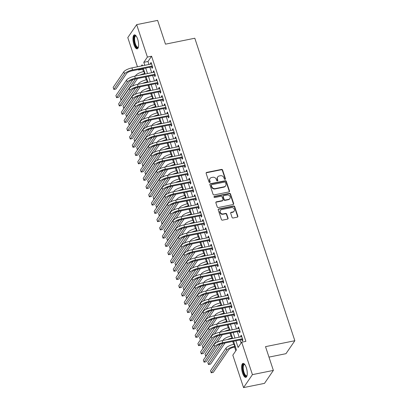 <?xml version="1.0" encoding="UTF-8"?>
<svg xmlns="http://www.w3.org/2000/svg" width="408" height="408" viewBox="0 0 408 408"><rect width="100%" height="100%" fill="white"/><g stroke="black" fill="none" stroke-linecap="round" stroke-linejoin="round"><path stroke-width="0.61" d="M225.058 179.367A0.627 0.556 34.4 0 0 225.446 178.684L222.595 170.065A0.898 0.796 34.4 0 0 221.503 169.417L206.698 172.406A0.898 0.796 34.4 0 0 206.142 173.385L208.993 182.004A0.627 0.556 34.4 0 0 210.089 182.243A0.627 0.556 34.4 0 0 210.145 181.774L209.778 180.657A2.871 2.54 34.4 0 1 210.044 178.505A2.871 2.54 34.4 0 1 211.553 177.531L212.782 177.281A2.871 2.54 34.4 0 1 216.276 179.341L216.643 180.458A0.627 0.556 34.4 0 0 217.739 180.698A0.627 0.556 34.4 0 0 217.796 180.229L217.428 179.112A2.871 2.54 34.4 0 1 217.694 176.96A2.871 2.54 34.4 0 1 219.198 175.986L220.432 175.736A2.871 2.54 34.4 0 1 223.926 177.796L224.293 178.913A0.627 0.556 34.4 0 0 225.058 179.367M225.226 179.301A0.627 0.556 34.4 0 0 225.206 179.03L222.355 170.411A0.898 0.796 34.4 0 0 221.264 169.769L206.458 172.757A0.898 0.796 34.4 0 0 206.132 172.905M209.931 182.391A0.627 0.556 34.4 0 0 209.906 182.121L209.539 181.004L209.778 180.657M217.576 180.846A0.627 0.556 34.4 0 0 217.556 180.576L217.189 179.464L217.428 179.112M242.561 373.106A7.125 2.509 78.6 0 1 243.02 363.39A7.125 2.509 78.6 0 1 246.304 367.644A7.125 2.509 78.6 0 1 245.84 377.359A7.125 2.509 78.6 0 1 242.561 373.106M133.916 44.589A7.125 2.509 78.6 0 1 134.375 34.874A7.125 2.509 78.6 0 1 137.654 39.122A7.125 2.509 78.6 0 1 137.195 48.843A7.125 2.509 78.6 0 1 133.916 44.589M232.045 217.352A0.898 0.796 34.4 0 0 233.136 217.994L237.293 217.158A0.898 0.796 34.4 0 0 237.844 216.179L234.682 206.606A0.898 0.796 34.4 0 0 233.59 205.964L218.785 208.952A0.898 0.796 34.4 0 0 218.229 209.931L221.396 219.504A0.898 0.796 34.4 0 0 222.488 220.147L227.506 219.137A0.898 0.796 34.4 0 0 228.057 218.158L226.705 214.062A0.898 0.796 34.4 0 0 225.614 213.415L223.125 213.919A2.397 2.122 34.4 0 1 220.595 212.92A2.397 2.122 34.4 0 1 220.427 210.395A2.397 2.122 34.4 0 1 221.687 209.579L231.438 207.611A2.397 2.122 34.4 0 1 233.968 208.61A2.397 2.122 34.4 0 1 234.131 211.135A2.397 2.122 34.4 0 1 232.871 211.951L231.244 212.277A0.898 0.796 34.4 0 0 230.693 213.256L232.045 217.352M137.445 66.779L127.791 37.592L136.67 24.633L157.621 20.4L165.48 44.161L194.805 38.235L294.841 340.721L265.516 346.647L273.37 370.408L252.424 374.636L243.545 387.6L232.82 355.159L236.416 349.906L233.565 341.277M136.67 24.633L147.4 57.069L143.8 62.327L144.784 65.295M235.895 340.802L238.099 347.453L241.694 342.2L245.886 341.353L151.587 56.222L147.4 57.069M241.694 342.2L252.424 374.636M228.949 191.928A0.898 0.796 34.4 0 0 229.5 190.949L226.338 181.376A0.898 0.796 34.4 0 0 225.247 180.734L210.441 183.722A0.898 0.796 34.4 0 0 209.885 184.702L213.053 194.274A0.898 0.796 34.4 0 0 214.144 194.917L228.949 191.928M230.51 193.994L233.672 203.566A0.898 0.796 34.4 0 1 233.121 204.541L218.316 207.534A0.898 0.796 34.4 0 1 217.224 206.887L215.868 202.791A0.898 0.796 34.4 0 1 216.424 201.817L222.426 200.603A0.898 0.796 34.4 0 0 222.982 199.624L222.085 196.906A0.898 0.796 34.4 0 0 220.993 196.263L214.741 197.523A0.627 0.556 34.4 0 1 214.368 196.391L229.418 193.346A0.898 0.796 34.4 0 1 230.51 193.994L230.27 194.346L233.432 203.918L233.672 203.566M151.638 66.871L152.118 68.32L152.72 67.442L151.077 62.485L150.481 63.357L150.725 64.097M154.372 75.133L154.851 76.582L155.453 75.704L153.811 70.747L153.214 71.624L153.459 72.364M157.106 83.4L157.585 84.849L158.187 83.972L156.544 79.014L155.948 79.886L156.188 80.626M159.839 91.667L160.319 93.111L160.92 92.233L159.278 87.276L158.676 88.153L158.921 88.893M162.573 99.929L163.052 101.378L163.654 100.501L162.012 95.543L161.41 96.416L161.655 97.155M165.306 108.197L165.786 109.64L166.388 108.763L164.745 103.805L164.144 104.683L164.388 105.422M168.04 116.459L168.519 117.907L169.116 117.03L167.479 112.073L166.877 112.945L167.122 113.684M170.774 124.726L171.253 126.169L171.85 125.292L170.213 120.334L169.611 121.212L169.856 121.951M173.507 132.988L173.986 134.436L174.583 133.559L172.946 128.602L172.344 129.474L172.589 130.213M176.241 141.255L176.72 142.698L177.317 141.821L175.68 136.864L175.078 137.741L175.323 138.48M178.974 149.517L179.454 150.965L180.05 150.088L178.413 145.131L177.811 146.003L178.056 146.742M181.708 157.784L182.182 159.227L182.784 158.35L181.147 153.393L180.545 154.27L180.79 155.009M184.441 166.046L184.916 167.494L185.518 166.617L183.875 161.66L183.279 162.532L183.524 163.271M187.175 174.313L187.649 175.756L188.251 174.884L186.609 169.922L186.012 170.799L186.257 171.539M189.909 182.575L190.383 184.023L190.985 183.146L189.343 178.189L188.746 179.061L188.991 179.8M192.637 190.842L193.117 192.285L193.718 191.413L192.076 186.451L191.48 187.328L191.724 188.068M195.371 199.104L195.85 200.552L196.452 199.675L194.81 194.718L194.213 195.59L194.458 196.33M198.104 207.371L198.584 208.814L199.186 207.942L197.543 202.98L196.947 203.857L197.186 204.597M200.838 215.633L201.317 217.082L201.919 216.204L200.277 211.247L199.675 212.119L199.92 212.859M203.572 223.9L204.051 225.344L204.653 224.471L203.011 219.509L202.409 220.386L202.654 221.126M206.305 232.162L206.785 233.611L207.386 232.733L205.744 227.776L205.142 228.653L205.387 229.388M209.039 240.429L209.518 241.873L210.115 241.001L208.478 236.038L207.876 236.915L208.121 237.655M211.772 248.691L212.252 250.14L212.849 249.263L211.211 244.305L210.61 245.183L210.854 245.917M214.506 256.958L214.985 258.402L215.582 257.53L213.945 252.567L213.343 253.445L213.588 254.184M217.24 265.22L217.719 266.669L218.316 265.792L216.679 260.834L216.077 261.712L216.322 262.446M219.973 273.488L220.453 274.931L221.049 274.059L219.412 269.096L218.81 269.974L219.055 270.713M222.707 281.75L223.181 283.198L223.783 282.321L222.146 277.364L221.544 278.241L221.789 278.975M225.44 290.017L225.915 291.46L226.516 290.588L224.874 285.625L224.278 286.503L224.522 287.242M228.174 298.279L228.648 299.727L229.25 298.85L227.608 293.893L227.011 294.77L227.256 295.509M230.908 306.546L231.382 307.989L231.984 307.117L230.341 302.155L229.745 303.032L229.99 303.771M233.636 314.808L234.115 316.256L234.717 315.379L233.075 310.422L232.478 311.299L232.723 312.038M236.37 323.075L236.849 324.518L237.451 323.646L235.809 318.684L235.212 319.561L235.457 320.3M239.103 331.337L239.583 332.785L240.184 331.908L238.542 326.951L237.946 327.828L238.185 328.567M151.587 56.222L147.987 61.48L148.971 64.454M149.889 67.223L151.705 72.716M152.623 75.49L154.438 80.983M155.356 83.752L157.172 89.245M158.09 92.019L159.905 97.512M160.823 100.281L162.639 105.774M163.557 108.548L165.373 114.041M166.291 116.81L168.106 122.303M169.024 125.078L170.84 130.57M171.758 133.339L173.573 138.832M174.491 141.607L176.307 147.099M177.22 149.869L179.041 155.361M179.954 158.136L181.769 163.628M182.687 166.398L184.503 171.89M185.421 174.665L187.236 180.157M188.154 182.932L189.97 188.419M190.888 191.194L192.704 196.687M193.621 199.461L195.437 204.949M196.355 207.723L198.171 213.216M199.089 215.99L200.904 221.478M201.822 224.252L203.638 229.745M204.556 232.519L206.371 238.007M207.29 240.781L209.105 246.274M210.023 249.048L211.839 254.536M212.757 257.31L214.572 262.803M215.49 265.577L217.306 271.065M218.219 273.839L220.04 279.332M220.952 282.106L222.768 287.594M223.686 290.369L225.502 295.861M226.42 298.636L228.235 304.123M229.153 306.898L230.969 312.39M231.887 315.165L233.702 320.652M234.62 323.427L236.436 328.919M237.354 331.694L239.17 337.181M240.088 339.956L241.113 343.051M241.837 339.604L242.316 341.047L242.918 340.175L241.276 335.213L240.674 336.09L240.919 336.83M143.116 68.595L142.708 69.187L143.509 71.594M145.284 76.969L146.243 79.861M148.017 85.236L148.976 88.123M150.751 93.503L151.71 96.39M153.484 101.765L154.438 104.652M156.218 110.032L157.172 112.919M158.952 118.294L159.905 121.181M161.685 126.562L162.639 129.448M164.419 134.824L165.373 137.715M167.153 143.091L168.106 145.977M169.886 151.353L170.84 154.244M172.62 159.62L173.573 162.506M175.353 167.882L176.307 170.774M178.087 176.149L179.041 179.036M180.815 184.411L181.774 187.303M183.549 192.678L184.508 195.565M186.283 200.94L187.241 203.832M189.016 209.207L189.975 212.094M191.75 217.469L192.709 220.361M194.483 225.736L195.437 228.623M197.217 233.998L198.171 236.89M199.951 242.265L200.904 245.152M202.684 250.527L203.638 253.419M205.418 258.794L206.371 261.681M208.151 267.056L209.105 269.948M210.885 275.324L211.839 278.21M213.619 283.585L214.572 286.477M216.352 291.853L217.306 294.739M219.086 300.115L220.04 303.006M221.814 308.382L222.773 311.268M224.548 316.644L225.507 319.535M227.281 324.911L228.24 327.797M230.015 333.173L230.974 336.065M232.749 341.44L233.708 344.327M234.62 347.096L235.834 350.763M268.979 357.112L285.962 353.685L294.841 340.721M273.37 370.408L264.496 383.367L243.545 387.6M142.708 69.187L138.521 70.033L138.363 69.554M142.448 65.77L142.122 64.775L141.28 66.004M138.929 69.442L138.521 70.033M232.647 338.502L230.831 333.01M229.913 330.235L228.097 324.748M227.179 321.973L225.364 316.481M224.446 313.706L222.63 308.219M221.712 305.444L219.897 299.951M218.979 297.177L217.163 291.689M216.245 288.915L214.429 283.422M213.511 280.648L211.696 275.16M210.778 272.386L208.962 266.893M208.044 264.119L206.229 258.631M205.311 255.857L203.495 250.364M202.582 247.59L200.761 242.102M199.849 239.328L198.028 233.835M197.115 231.061L195.299 225.573M194.381 222.799L192.566 217.306M191.648 214.531L189.832 209.039M188.914 206.269L187.099 200.777M186.181 198.002L184.365 192.51M183.447 189.74L181.631 184.248M180.713 181.473L178.898 175.981M177.98 173.211L176.164 167.719M175.246 164.944L173.431 159.451M172.513 156.682L170.697 151.19M169.779 148.415L167.963 142.922M167.045 140.153L165.23 134.66M164.312 131.886L162.496 126.393M161.583 123.624L159.763 118.131M158.85 115.357L157.029 109.864M156.116 107.095L154.3 101.602M153.382 98.828L151.567 93.335M150.649 90.561L148.833 85.073M147.915 82.299L146.1 76.806M145.182 74.032L143.366 68.544M145.702 68.07L147.518 73.562M148.436 76.337L150.251 81.824M151.164 84.599L152.985 90.092M153.898 92.866L155.713 98.359M156.631 101.128L158.447 106.621M159.365 109.395L161.18 114.888M162.098 117.657L163.914 123.15M164.832 125.924L166.648 131.417M167.566 134.186L169.381 139.679M170.299 142.453L172.115 147.946M173.033 150.715L174.848 156.208M175.766 158.982L177.582 164.475M178.5 167.244L180.316 172.737M181.234 175.511L183.049 181.004M183.967 183.773L185.783 189.266M186.701 192.041L188.516 197.533M189.434 200.303L191.25 205.795M192.163 208.57L193.984 214.062M194.897 216.837L196.712 222.324M197.63 225.099L199.446 230.591M200.364 233.366L202.179 238.853M203.097 241.628L204.913 247.121M205.831 249.895L207.647 255.382M208.565 258.157L210.38 263.65M211.298 266.424L213.114 271.912M214.032 274.686L215.847 280.179M216.765 282.953L218.581 288.441M219.499 291.215L221.315 296.708M222.233 299.482L224.048 304.97M224.966 307.744L226.782 313.237M227.7 316.011L229.515 321.499M230.433 324.273L232.249 329.766M233.162 332.54L234.983 338.028M147.987 61.48L143.8 62.327M150.481 63.357L151.312 63.189M153.214 71.624L154.046 71.456M155.948 79.886L156.779 79.718M158.676 88.153L159.513 87.985M161.41 96.416L162.246 96.247M164.144 104.683L164.98 104.514M166.877 112.945L167.714 112.776M169.611 121.212L170.447 121.043M172.344 129.474L173.181 129.305M175.078 137.741L175.914 137.572M177.811 146.003L178.643 145.834M180.545 154.27L181.376 154.102M183.279 162.532L184.11 162.364M186.012 170.799L186.844 170.631M188.746 179.061L189.577 178.893M191.48 187.328L192.311 187.16M194.213 195.59L195.044 195.422M196.947 203.857L197.778 203.689M199.675 212.119L200.512 211.951M202.409 220.386L203.245 220.218M205.142 228.653L205.979 228.48M207.876 236.915L208.712 236.747M210.61 245.183L211.446 245.014M213.343 253.445L214.18 253.276M216.077 261.712L216.913 261.543M218.81 269.974L219.642 269.805M221.544 278.241L222.375 278.072M224.278 286.503L225.109 286.334M227.011 294.77L227.843 294.601M229.745 303.032L230.576 302.864M232.478 311.299L233.31 311.131M235.212 319.561L236.043 319.393M237.946 327.828L238.777 327.66M240.674 336.09L241.511 335.922M217.694 176.96L217.449 177.307A2.871 2.54 34.4 0 0 217.189 179.464M210.044 178.505L209.804 178.852A2.871 2.54 34.4 0 0 209.539 181.004M229.27 191.78A0.898 0.796 34.4 0 0 229.26 191.301L226.098 181.728A0.898 0.796 34.4 0 0 225.007 181.086L210.202 184.074A0.898 0.796 34.4 0 0 209.875 184.222M225.481 182.504A0.627 0.556 34.4 0 0 224.716 182.05L211.721 184.676A0.627 0.556 34.4 0 0 211.334 185.359L211.721 186.538A2.871 2.54 34.4 0 0 215.215 188.603L224.094 186.808A2.871 2.54 34.4 0 0 225.604 185.834A2.871 2.54 34.4 0 0 225.869 183.682L225.481 182.504M211.39 184.89L211.15 185.242A0.627 0.556 34.4 0 0 211.094 185.711L211.334 185.359M225.604 185.834L225.364 186.186A2.871 2.54 34.4 0 1 223.854 187.16L214.975 188.95A2.871 2.54 34.4 0 1 211.482 186.889L211.094 185.711M233.442 204.398A0.898 0.796 34.4 0 0 233.432 203.918M222.901 200.297L222.661 200.649A0.898 0.796 34.4 0 1 222.187 200.95L216.184 202.164A0.898 0.796 34.4 0 0 215.858 202.312M230.27 194.346A0.898 0.796 34.4 0 0 229.179 193.698L214.124 196.738A0.627 0.556 34.4 0 0 213.955 196.804M228.659 199.344A2.397 2.122 34.4 0 0 229.918 198.528A2.397 2.122 34.4 0 0 229.755 196.003A2.397 2.122 34.4 0 0 227.22 195.004L223.788 195.697A0.898 0.796 34.4 0 0 223.237 196.676L224.135 199.39A0.898 0.796 34.4 0 0 225.226 200.037L228.659 199.344L228.419 199.696A2.397 2.122 34.4 0 0 229.679 198.88L229.918 198.528M223.319 196.003L223.079 196.35A0.898 0.796 34.4 0 0 222.992 197.023L223.237 196.676M228.419 199.696L224.986 200.389A0.898 0.796 34.4 0 1 223.895 199.742L222.992 197.023M234.131 211.135L233.891 211.487A2.397 2.122 34.4 0 1 232.631 212.298L231.005 212.629A0.898 0.796 34.4 0 0 230.683 212.777M220.427 210.395L220.187 210.742A2.397 2.122 34.4 0 0 220.356 213.272A2.397 2.122 34.4 0 0 222.885 214.266L223.125 213.919M227.827 218.989A0.898 0.796 34.4 0 0 227.817 218.51L226.466 214.409A0.898 0.796 34.4 0 0 225.374 213.766L222.885 214.266M237.614 217.01A0.898 0.796 34.4 0 0 237.604 216.531L234.442 206.958A0.898 0.796 34.4 0 0 233.351 206.315L218.545 209.304A0.898 0.796 34.4 0 0 218.219 209.452M139.908 75.097A6.849 2.076 -18.3 0 1 144.549 73.588L145.003 73.496M135.374 76.016L135.782 75.419A6.849 2.076 -18.3 0 1 143.866 71.517L144.32 71.431M137.552 78.535L132.355 86.119M135.456 78.958L121.003 100.062L120.319 97.997L132.916 79.601M121.003 100.062L121.293 100.001M123.823 71.798L124.506 73.863L113.842 89.434L113.159 87.368L123.823 71.798A6.849 2.076 -18.3 0 1 131.906 67.896L151.557 63.928M124.506 73.863A6.849 2.076 -18.3 0 1 132.59 69.967L152.24 65.994M152.475 66.703L131.993 70.839A4.57 1.382 161.7 0 0 126.602 73.44L115.938 89.01L113.842 89.434M138.389 47.16A6.166 2.173 78.6 0 1 134.834 44.084A6.166 2.173 78.6 0 1 134.105 37.628A6.166 2.173 78.6 0 1 136.124 35.96M136.226 36.098A5.707 2.014 -101.4 0 0 135.742 36.042A5.707 2.014 -101.4 0 0 135.374 43.824A5.707 2.014 -101.4 0 0 138.006 47.231A5.707 2.014 -101.4 0 0 138.424 46.991M134.783 34.884A7.079 2.494 -101.4 0 0 134.594 44.436A7.079 2.494 -101.4 0 0 137.572 48.669M247.034 375.681A6.166 2.173 78.6 0 1 244.076 374.095A6.166 2.173 78.6 0 1 242.694 366.593A6.166 2.173 78.6 0 1 244.769 364.477M244.871 364.614A5.707 2.014 -101.4 0 0 244.392 364.558A5.707 2.014 -101.4 0 0 243.29 366.777A5.707 2.014 -101.4 0 0 244.193 372.835A5.707 2.014 -101.4 0 0 246.651 375.753A5.707 2.014 -101.4 0 0 247.075 375.513M243.433 363.4A7.079 2.494 -101.4 0 0 242.337 366.053A7.079 2.494 -101.4 0 0 243.331 373.208A7.079 2.494 -101.4 0 0 246.218 377.191M142.642 83.365A6.849 2.076 -18.3 0 1 147.283 81.85L147.737 81.758M138.108 84.278L138.516 83.681A6.849 2.076 -18.3 0 1 146.6 79.784L147.053 79.693M140.286 86.797L135.089 94.381M138.19 87.22L123.736 108.324L123.053 106.258L135.65 87.863M123.736 108.324L124.027 108.268M145.37 91.627A6.849 2.076 -18.3 0 1 150.016 90.117L150.47 90.025M140.842 92.545L141.25 91.948A6.849 2.076 -18.3 0 1 149.333 88.046L149.787 87.96M143.019 95.064L137.822 102.648M140.923 95.487L126.47 116.591L125.786 114.526L138.383 96.13M126.47 116.591L126.761 116.53M148.104 99.894A6.849 2.076 -18.3 0 1 152.75 98.379L153.204 98.287M143.575 100.807L143.983 100.21A6.849 2.076 -18.3 0 1 152.067 96.314L152.521 96.222M145.753 103.326L140.556 110.91M143.657 103.749L129.203 124.853L128.52 122.788L141.117 104.392M129.203 124.853L129.489 124.797M150.838 108.156A6.849 2.076 -18.3 0 1 155.484 106.646L155.938 106.554M146.304 109.074L146.717 108.477A6.849 2.076 -18.3 0 1 154.8 104.576L155.254 104.489M148.486 111.593L143.29 119.177M146.39 112.016L131.937 133.12L131.254 131.055L143.851 112.659M131.937 133.12L132.223 133.059M126.556 80.06L127.24 82.125L116.576 97.696L115.892 95.63L126.556 80.06A6.849 2.076 -18.3 0 1 134.64 76.163L154.29 72.196M127.24 82.125A6.849 2.076 -18.3 0 1 135.323 78.229L154.974 74.261M155.208 74.965L134.727 79.106A4.57 1.382 161.7 0 0 129.336 81.702L118.667 97.272L116.576 97.696M129.29 88.327L129.974 90.392L119.309 105.963L118.626 103.897L129.29 88.327A6.849 2.076 -18.3 0 1 137.374 84.425L157.024 80.458M129.974 90.392A6.849 2.076 -18.3 0 1 138.057 86.496L157.707 82.523M157.942 83.232L137.455 87.368A4.57 1.382 161.7 0 0 132.07 89.969L121.4 105.539L119.309 105.963M132.024 96.589L132.707 98.654L122.043 114.225L121.36 112.159L132.024 96.589A6.849 2.076 -18.3 0 1 140.107 92.692L159.757 88.725M132.707 98.654A6.849 2.076 -18.3 0 1 140.791 94.758L160.441 90.79M160.675 91.494L140.189 95.635A4.57 1.382 161.7 0 0 134.803 98.231L124.134 113.806L122.043 114.225M134.757 104.856L135.441 106.922L124.777 122.492L124.093 120.426L134.757 104.856A6.849 2.076 -18.3 0 1 142.841 100.954L162.491 96.987M135.441 106.922A6.849 2.076 -18.3 0 1 143.524 103.025L163.174 99.052M163.409 99.761L142.922 103.897A4.57 1.382 161.7 0 0 137.537 106.498L126.868 122.069L124.777 122.492M153.571 116.423A6.849 2.076 -18.3 0 1 158.217 114.908L158.671 114.816M149.037 117.341L149.45 116.739A6.849 2.076 -18.3 0 1 157.534 112.843L157.988 112.751M151.22 119.855L146.023 127.439M149.124 120.278L134.671 141.382L133.987 139.317L146.584 120.921M134.671 141.382L134.956 141.326M137.491 113.118L138.174 115.183L127.505 130.759L126.822 128.688L137.491 113.118A6.849 2.076 -18.3 0 1 145.574 109.222L165.225 105.254M138.174 115.183A6.849 2.076 -18.3 0 1 146.258 111.287L165.908 107.319M166.143 108.028L145.656 112.164A4.57 1.382 161.7 0 0 140.27 114.76L129.601 130.336L127.505 130.759M156.305 124.685A6.849 2.076 -18.3 0 1 160.951 123.175L161.405 123.083M151.771 125.603L152.184 125.006A6.849 2.076 -18.3 0 1 160.268 121.11L160.721 121.018M153.949 128.122L148.757 135.706M151.858 128.546L137.399 149.649L136.716 147.584L149.318 129.188M137.399 149.649L137.69 149.588M140.225 121.385L140.908 123.451L130.239 139.021L129.555 136.955L140.225 121.385A6.849 2.076 -18.3 0 1 148.308 117.489L167.958 113.516M140.908 123.451A6.849 2.076 -18.3 0 1 148.991 119.554L168.642 115.581M168.876 116.29L148.39 120.426A4.57 1.382 161.7 0 0 142.999 123.027L132.335 138.598L130.239 139.021M159.038 132.952A6.849 2.076 -18.3 0 1 163.684 131.437L164.133 131.345M154.505 133.87L154.918 133.268A6.849 2.076 -18.3 0 1 163.001 129.372L163.45 129.28M156.682 136.384L151.49 143.968M154.591 136.808L140.133 157.911L139.449 155.846L152.051 137.455M140.133 157.911L140.423 157.855M142.958 129.647L143.641 131.713L132.972 147.288L132.289 145.217L142.958 129.647A6.849 2.076 -18.3 0 1 151.042 125.751L170.692 121.783M143.641 131.713A6.849 2.076 -18.3 0 1 151.725 127.816L171.375 123.848M171.605 124.557L151.123 128.693A4.57 1.382 161.7 0 0 145.733 131.289L135.068 146.865L132.972 147.288M161.772 141.214A6.849 2.076 -18.3 0 1 166.418 139.704L166.867 139.613M157.238 142.132L157.651 141.535A6.849 2.076 -18.3 0 1 165.735 137.639L166.184 137.547M159.416 144.651L154.224 152.235M157.325 145.075L142.866 166.178L142.183 164.113L154.785 145.717M142.866 166.178L143.157 166.117M145.692 137.914L146.375 139.98L135.706 155.55L135.023 153.484L145.692 137.914A6.849 2.076 -18.3 0 1 153.775 134.018L173.425 130.045M146.375 139.98A6.849 2.076 -18.3 0 1 154.459 136.083L174.109 132.11M174.338 132.819L153.857 136.955A4.57 1.382 161.7 0 0 148.466 139.556L137.802 155.127L135.706 155.55M164.506 149.481A6.849 2.076 -18.3 0 1 169.152 147.966L169.601 147.874M159.972 150.399L160.385 149.797A6.849 2.076 -18.3 0 1 168.468 145.901L168.917 145.809M162.149 152.913L156.958 160.497M160.058 153.337L145.6 174.44L144.916 172.375L157.519 153.984M145.6 174.44L145.891 174.384M148.425 146.176L149.104 148.242L138.44 163.817L137.756 161.746L148.425 146.176A6.849 2.076 -18.3 0 1 156.509 142.28L176.154 138.312M149.104 148.242A6.849 2.076 -18.3 0 1 157.192 144.345L176.837 140.377M177.072 141.086L156.59 145.222A4.57 1.382 161.7 0 0 151.2 147.818L140.536 163.394L138.44 163.817M167.239 157.748A6.849 2.076 -18.3 0 1 171.885 156.233L172.334 156.142M162.705 158.661L163.113 158.064A6.849 2.076 -18.3 0 1 171.202 154.168L171.651 154.076M164.883 161.18L159.691 168.764M162.787 161.604L148.334 182.708L147.65 180.642L160.252 162.246M148.334 182.708L148.624 182.646M151.154 154.443L151.837 156.509L141.173 172.079L140.49 170.014L151.154 154.443A6.849 2.076 -18.3 0 1 159.242 150.547L178.888 146.574M151.837 156.509A6.849 2.076 -18.3 0 1 159.926 152.612L179.571 148.639M179.806 149.348L159.324 153.484A4.57 1.382 161.7 0 0 153.933 156.085L143.269 171.656L141.173 172.079M169.973 166.01A6.849 2.076 -18.3 0 1 174.619 164.495L175.068 164.404M165.439 166.928L165.847 166.326A6.849 2.076 -18.3 0 1 173.936 162.43L174.384 162.338M167.617 169.442L162.425 177.026M165.52 169.866L151.067 190.97L150.384 188.904L162.986 170.513M151.067 190.97L151.358 190.913M153.887 162.705L154.571 164.771L143.907 180.346L143.223 178.276L153.887 162.705A6.849 2.076 -18.3 0 1 161.971 158.809L181.621 154.841M154.571 164.771A6.849 2.076 -18.3 0 1 162.654 160.874L182.305 156.907M182.539 157.615L162.058 161.752A4.57 1.382 161.7 0 0 156.667 164.347L146.003 179.923L143.907 180.346M172.706 174.277A6.849 2.076 -18.3 0 1 177.347 172.763L177.801 172.671M168.173 175.19L168.581 174.593A6.849 2.076 -18.3 0 1 176.664 170.697L177.118 170.605M170.35 177.709L165.158 185.293M168.254 178.133L153.801 199.237L153.117 197.171L165.714 178.775M153.801 199.237L154.091 199.175M156.621 170.972L157.304 173.038L146.64 188.608L145.957 186.543L156.621 170.972A6.849 2.076 -18.3 0 1 164.704 167.076L184.355 163.103M157.304 173.038A6.849 2.076 -18.3 0 1 165.388 169.141L185.038 165.169M185.273 165.877L164.791 170.014A4.57 1.382 161.7 0 0 159.401 172.615L148.736 188.185L146.64 188.608M175.44 182.539A6.849 2.076 -18.3 0 1 180.081 181.024L180.535 180.933M170.906 183.457L171.314 182.855A6.849 2.076 -18.3 0 1 179.398 178.959L179.851 178.867M173.084 185.971L167.892 193.555M170.988 186.395L156.534 207.499L155.851 205.433L168.448 187.042M156.534 207.499L156.825 207.442M159.355 179.234L160.038 181.3L149.374 196.875L148.691 194.805L159.355 179.234A6.849 2.076 -18.3 0 1 167.438 175.338L187.088 171.37M160.038 181.3A6.849 2.076 -18.3 0 1 168.121 177.404L187.772 173.436M188.006 174.145L167.525 178.281A4.57 1.382 161.7 0 0 162.134 180.877L151.47 196.452L149.374 196.875M178.174 190.806A6.849 2.076 -18.3 0 1 182.815 189.292L183.269 189.2M173.64 191.719L174.048 191.123A6.849 2.076 -18.3 0 1 182.131 187.226L182.585 187.134M175.817 194.239L170.626 201.822M173.721 194.662L159.268 215.766L158.584 213.7L171.181 195.304M159.268 215.766L159.559 215.704M162.088 187.501L162.772 189.567L152.108 205.137L151.424 203.072L162.088 187.501A6.849 2.076 -18.3 0 1 170.172 183.605L189.822 179.632M162.772 189.567A6.849 2.076 -18.3 0 1 170.855 185.671L190.505 181.698M190.74 182.407L170.258 186.543A4.57 1.382 161.7 0 0 164.868 189.144L154.204 204.714L152.108 205.137M180.907 199.068A6.849 2.076 -18.3 0 1 185.548 197.554L186.002 197.462M176.373 199.986L176.781 199.385A6.849 2.076 -18.3 0 1 184.865 195.488L185.319 195.396M178.551 202.506L173.354 210.084M176.455 202.924L162.001 224.028L161.318 221.962L173.915 203.572M162.001 224.028L162.292 223.972M164.822 195.764L165.505 197.829L154.841 213.404L154.158 211.339L164.822 195.764A6.849 2.076 -18.3 0 1 172.905 191.867L192.556 187.899M165.505 197.829A6.849 2.076 -18.3 0 1 173.589 193.933L193.239 189.965M193.474 190.674L172.992 194.81A4.57 1.382 161.7 0 0 167.601 197.406L156.937 212.981L154.841 213.404M183.641 207.335A6.849 2.076 -18.3 0 1 188.282 205.821L188.736 205.729M179.107 208.248L179.515 207.652A6.849 2.076 -18.3 0 1 187.598 203.755L188.052 203.663M181.285 210.768L176.088 218.351M179.189 211.191L164.735 232.295L164.052 230.229L176.649 211.834M164.735 232.295L165.026 232.234M167.555 204.031L168.239 206.096L157.575 221.666L156.891 219.601L167.555 204.031A6.849 2.076 -18.3 0 1 175.639 200.134L195.289 196.161M168.239 206.096A6.849 2.076 -18.3 0 1 176.322 202.2L195.973 198.227M196.207 198.936L175.726 203.072A4.57 1.382 161.7 0 0 170.335 205.673L159.666 221.243L157.575 221.666M186.369 215.597A6.849 2.076 -18.3 0 1 191.015 214.083L191.469 213.991M181.841 216.515L182.249 215.914A6.849 2.076 -18.3 0 1 190.332 212.017L190.786 211.925M184.018 219.035L178.821 226.613M181.922 219.458L167.469 240.557L166.785 238.491L179.382 220.101M167.469 240.557L167.759 240.501M170.289 212.293L170.972 214.358L160.308 229.934L159.625 227.868L170.289 212.293A6.849 2.076 -18.3 0 1 178.373 208.396L198.023 204.428M170.972 214.358A6.849 2.076 -18.3 0 1 179.056 210.462L198.706 206.494M198.941 207.203L178.454 211.339A4.57 1.382 161.7 0 0 173.069 213.935L162.399 229.51L160.308 229.934M189.103 223.864A6.849 2.076 -18.3 0 1 193.749 222.35L194.203 222.258M184.574 224.777L184.982 224.181A6.849 2.076 -18.3 0 1 193.066 220.284L193.519 220.192M186.752 227.297L181.555 234.881M184.656 227.72L170.202 248.824L169.519 246.758L182.116 228.363M170.202 248.824L170.488 248.768M173.023 220.56L173.706 222.625L163.042 238.196L162.359 236.13L173.023 220.56A6.849 2.076 -18.3 0 1 181.106 216.663L200.756 212.69M173.706 222.625A6.849 2.076 -18.3 0 1 181.79 218.729L201.44 214.756M201.674 215.465L181.188 219.606A4.57 1.382 161.7 0 0 175.802 222.202L165.133 237.772L163.042 238.196M191.837 232.126A6.849 2.076 -18.3 0 1 196.483 230.612L196.936 230.52M187.303 233.044L187.716 232.443A6.849 2.076 -18.3 0 1 195.799 228.546L196.253 228.454M189.485 235.564L184.289 243.143M187.389 235.987L172.936 257.091L172.252 255.02L184.85 236.63M172.936 257.091L173.221 257.03M175.756 228.822L176.44 230.887L165.776 246.463L165.092 244.397L175.756 228.822A6.849 2.076 -18.3 0 1 183.84 224.925L203.49 220.958M176.44 230.887A6.849 2.076 -18.3 0 1 184.523 226.991L204.173 223.023M204.408 223.732L183.921 227.868A4.57 1.382 161.7 0 0 178.536 230.464L167.867 246.039L165.776 246.463M194.57 240.394A6.849 2.076 -18.3 0 1 199.216 238.879L199.67 238.787M190.036 241.306L190.449 240.71A6.849 2.076 -18.3 0 1 198.533 236.813L198.987 236.722M192.219 243.826L187.022 251.41M190.123 244.249L175.669 265.353L174.986 263.288L187.583 244.892M175.669 265.353L175.955 265.297M178.49 237.089L179.173 239.154L168.504 254.725L167.821 252.659L178.49 237.089A6.849 2.076 -18.3 0 1 186.573 233.192L206.224 229.22M179.173 239.154A6.849 2.076 -18.3 0 1 187.257 235.258L206.907 231.29M207.142 231.994L186.655 236.135A4.57 1.382 161.7 0 0 181.269 238.731L170.6 254.301L168.504 254.725M197.304 248.656A6.849 2.076 -18.3 0 1 201.95 247.141L202.404 247.049M192.77 249.574L193.183 248.972A6.849 2.076 -18.3 0 1 201.266 245.075L201.72 244.984M194.947 252.093L189.756 259.672M192.856 252.516L178.398 273.62L177.715 271.55L190.317 253.159M178.398 273.62L178.689 273.559M181.223 245.351L181.907 247.416L171.238 262.992L170.554 260.926L181.223 245.351A6.849 2.076 -18.3 0 1 189.307 241.454L208.957 237.487M181.907 247.416A6.849 2.076 -18.3 0 1 189.99 243.52L209.641 239.552M209.875 240.261L189.389 244.397A4.57 1.382 161.7 0 0 183.998 246.993L173.334 262.568L171.238 262.992M200.037 256.923A6.849 2.076 -18.3 0 1 204.683 255.408L205.132 255.316M195.503 257.836L195.916 257.239A6.849 2.076 -18.3 0 1 204 253.343L204.449 253.251M197.681 260.355L192.489 267.939M195.59 260.778L181.132 281.882L180.448 279.817L193.05 261.421M181.132 281.882L181.422 281.826M183.957 253.618L184.64 255.683L173.971 271.254L173.288 269.188L183.957 253.618A6.849 2.076 -18.3 0 1 192.041 249.721L211.691 245.749M184.64 255.683A6.849 2.076 -18.3 0 1 192.724 251.787L212.374 247.819M212.604 248.523L192.122 252.664A4.57 1.382 161.7 0 0 186.731 255.26L176.067 270.83L173.971 271.254M202.771 265.185A6.849 2.076 -18.3 0 1 207.417 263.67L207.866 263.578M198.237 266.103L198.65 265.501A6.849 2.076 -18.3 0 1 206.734 261.605L207.182 261.513M200.415 268.622L195.223 276.201M198.324 269.045L183.865 290.149L183.182 288.079L195.784 269.688M183.865 290.149L184.156 290.088M186.691 261.88L187.374 263.945L176.705 279.521L176.021 277.455L186.691 261.88A6.849 2.076 -18.3 0 1 194.774 257.983L214.424 254.016M187.374 263.945A6.849 2.076 -18.3 0 1 195.458 260.049L215.108 256.081M215.337 256.79L194.856 260.926A4.57 1.382 161.7 0 0 189.465 263.522L178.801 279.098L176.705 279.521M205.505 273.452A6.849 2.076 -18.3 0 1 210.151 271.937L210.599 271.845M200.971 274.365L201.384 273.768A6.849 2.076 -18.3 0 1 209.467 269.872L209.916 269.78M203.148 276.884L197.957 284.468M201.057 277.307L186.599 298.411L185.915 296.346L198.518 277.95M186.599 298.411L186.889 298.355M189.424 270.147L190.102 272.212L179.438 287.783L178.755 285.717L189.424 270.147A6.849 2.076 -18.3 0 1 197.508 266.251L217.153 262.278M190.102 272.212A6.849 2.076 -18.3 0 1 198.191 268.316L217.836 264.348M218.071 265.052L197.589 269.193A4.57 1.382 161.7 0 0 192.199 271.789L181.535 287.36L179.438 287.783M208.238 281.714A6.849 2.076 -18.3 0 1 212.884 280.199L213.333 280.107M203.704 282.632L204.112 282.03A6.849 2.076 -18.3 0 1 212.201 278.134L212.65 278.042M205.882 285.151L200.69 292.735M203.786 285.575L189.332 306.678L188.649 304.608L201.251 286.217M189.332 306.678L189.623 306.617M210.972 289.981A6.849 2.076 -18.3 0 1 215.618 288.466L216.067 288.374M206.438 290.894L206.846 290.297A6.849 2.076 -18.3 0 1 214.934 286.401L215.383 286.309M208.615 293.413L203.424 300.997M206.519 293.837L192.066 314.94L191.383 312.875L203.985 294.479M192.066 314.94L192.357 314.884M213.705 298.243A6.849 2.076 -18.3 0 1 218.346 296.728L218.8 296.642M209.171 299.161L209.579 298.559A6.849 2.076 -18.3 0 1 217.663 294.663L218.117 294.571M211.349 301.68L206.157 309.264M209.253 302.104L194.8 323.207L194.116 321.137L206.713 302.746M194.8 323.207L195.09 323.146M192.153 278.409L192.836 280.475L182.172 296.05L181.489 293.984L192.153 278.409A6.849 2.076 -18.3 0 1 200.241 274.513L219.886 270.545M192.836 280.475A6.849 2.076 -18.3 0 1 200.925 276.578L220.57 272.61M220.804 273.319L200.323 277.455A4.57 1.382 161.7 0 0 194.932 280.056L184.268 295.627L182.172 296.05M194.886 286.676L195.57 288.742L184.906 304.312L184.222 302.246L194.886 286.676A6.849 2.076 -18.3 0 1 202.97 282.78L222.62 278.807M195.57 288.742A6.849 2.076 -18.3 0 1 203.653 284.845L223.304 280.877M223.538 281.581L203.056 285.722A4.57 1.382 161.7 0 0 197.666 288.318L187.002 303.889L184.906 304.312M197.62 294.938L198.303 297.009L187.639 312.579L186.956 310.514L197.62 294.938A6.849 2.076 -18.3 0 1 205.703 291.042L225.354 287.074M198.303 297.009A6.849 2.076 -18.3 0 1 206.387 293.107L226.037 289.139M226.272 289.848L205.79 293.984A4.57 1.382 161.7 0 0 200.399 296.585L189.735 312.156L187.639 312.579M216.439 306.51A6.849 2.076 -18.3 0 1 221.08 304.995L221.534 304.904M211.905 307.423L212.313 306.826A6.849 2.076 -18.3 0 1 220.397 302.93L220.85 302.838M214.083 309.942L208.891 317.526M211.987 310.366L197.533 331.469L196.85 329.404L209.447 311.008M197.533 331.469L197.824 331.413M200.354 303.205L201.037 305.271L190.373 320.841L189.689 318.775L200.354 303.205A6.849 2.076 -18.3 0 1 208.437 299.309L228.087 295.336M201.037 305.271A6.849 2.076 -18.3 0 1 209.12 301.374L228.771 297.406M229.005 298.11L208.524 302.252A4.57 1.382 161.7 0 0 203.133 304.847L192.469 320.418L190.373 320.841M219.173 314.772A6.849 2.076 -18.3 0 1 223.814 313.257L224.267 313.171M214.639 315.69L215.047 315.088A6.849 2.076 -18.3 0 1 223.13 311.192L223.584 311.1M216.816 318.209L211.625 325.793M214.72 318.633L200.267 339.736L199.583 337.671L212.18 319.275M200.267 339.736L200.558 339.675M203.087 311.467L203.77 313.538L193.106 329.108L192.423 327.043L203.087 311.467A6.849 2.076 -18.3 0 1 211.171 307.571L230.821 303.603M203.77 313.538A6.849 2.076 -18.3 0 1 211.854 309.636L231.504 305.668M231.739 306.377L211.257 310.514A4.57 1.382 161.7 0 0 205.867 313.115L195.203 328.685L193.106 329.108M221.906 323.039A6.849 2.076 -18.3 0 1 226.547 321.524L227.001 321.433M217.372 323.952L217.78 323.355A6.849 2.076 -18.3 0 1 225.864 319.459L226.318 319.367M219.55 326.471L214.353 334.055M217.454 326.895L203 347.999L202.317 345.933L214.914 327.537M203 347.999L203.291 347.942M205.821 319.734L206.504 321.8L195.84 337.37L195.157 335.305L205.821 319.734A6.849 2.076 -18.3 0 1 213.904 315.838L233.554 311.87M206.504 321.8A6.849 2.076 -18.3 0 1 214.588 317.903L234.238 313.936M234.472 314.639L213.991 318.781A4.57 1.382 161.7 0 0 208.6 321.377L197.936 336.947L195.84 337.37M224.64 331.301A6.849 2.076 -18.3 0 1 229.281 329.786L229.735 329.7M220.106 332.219L220.514 331.617A6.849 2.076 -18.3 0 1 228.597 327.721L229.051 327.629M222.284 334.739L217.087 342.322M220.187 335.162L205.734 356.266L205.051 354.2L217.648 335.804M205.734 356.266L206.025 356.204M208.554 327.996L209.238 330.067L198.574 345.637L197.89 343.572L208.554 327.996A6.849 2.076 -18.3 0 1 216.638 324.1L236.288 320.132M209.238 330.067A6.849 2.076 -18.3 0 1 217.321 326.165L236.971 322.198M237.206 322.906L216.725 327.043A4.57 1.382 161.7 0 0 211.334 329.644L200.665 345.214L198.574 345.637M227.368 339.568A6.849 2.076 -18.3 0 1 232.014 338.054L232.468 337.962M222.839 340.481L223.247 339.884A6.849 2.076 -18.3 0 1 231.331 335.988L231.785 335.896M225.017 343L210.559 364.104L208.468 364.528L222.921 343.424M208.468 364.528L207.784 362.462L220.381 344.066M211.288 336.263L211.971 338.329L201.307 353.899L200.624 351.834L211.288 336.263A6.849 2.076 -18.3 0 1 219.371 332.367L239.022 328.399M211.971 338.329A6.849 2.076 -18.3 0 1 220.055 334.433L239.705 330.465M239.94 331.168L219.453 335.31A4.57 1.382 161.7 0 0 214.067 337.906L203.398 353.476L201.307 353.899M235.436 346.933L234.146 347.193A4.57 1.382 161.7 0 0 228.761 349.794L213.292 372.371L211.201 372.795L226.664 350.217A6.849 2.076 -18.3 0 1 234.748 346.315L235.202 346.229M211.201 372.795L210.518 370.729L225.981 348.146A6.849 2.076 -18.3 0 1 234.065 344.25L234.518 344.158M214.022 344.525L214.705 346.596L204.041 362.166L203.357 360.101L214.022 344.525A6.849 2.076 -18.3 0 1 222.105 340.629L241.755 336.661M214.705 346.596A6.849 2.076 -18.3 0 1 222.788 342.695L242.439 338.727M242.673 339.436L222.187 343.572A4.57 1.382 161.7 0 0 216.801 346.173L206.132 361.743L204.041 362.166M225.206 179.03L225.446 178.684M209.906 182.121L210.145 181.774M217.556 180.576L217.796 180.229M206.458 172.757L206.698 172.406M221.264 169.769L221.503 169.417M222.355 170.411L222.595 170.065M210.202 184.074L210.441 183.722M225.007 181.086L225.247 180.734M226.098 181.728L226.338 181.376M229.26 191.301L229.5 190.949M211.482 186.889L211.721 186.538M214.975 188.95L215.215 188.603M223.854 187.16L224.094 186.808M216.184 202.164L216.424 201.817M222.187 200.95L222.426 200.603M214.124 196.738L214.368 196.391M229.179 193.698L229.418 193.346M223.895 199.742L224.135 199.39M224.986 200.389L225.226 200.037M231.005 212.629L231.244 212.277M232.631 212.298L232.871 211.951M225.374 213.766L225.614 213.415M226.466 214.409L226.705 214.062M227.817 218.51L228.057 218.158M218.545 209.304L218.785 208.952M233.351 206.315L233.59 205.964M234.442 206.958L234.682 206.606M237.604 216.531L237.844 216.179M143.866 71.517L144.549 73.588M135.782 75.419L135.946 75.898M131.906 67.896L132.59 69.967M146.6 79.784L147.283 81.85M138.516 83.681L138.674 84.165M149.333 88.046L150.016 90.117M141.25 91.948L141.408 92.427M152.067 96.314L152.75 98.379M143.983 100.21L144.141 100.694M154.8 104.576L155.484 106.646M146.717 108.477L146.875 108.956M134.64 76.163L135.323 78.229M137.374 84.425L138.057 86.496M140.107 92.692L140.791 94.758M142.841 100.954L143.524 103.025M157.534 112.843L158.217 114.908M149.45 116.739L149.609 117.224M145.574 109.222L146.258 111.287M160.268 121.11L160.951 123.175M152.184 125.006L152.342 125.486M148.308 117.489L148.991 119.554M163.001 129.372L163.684 131.437M154.918 133.268L155.076 133.753M151.042 125.751L151.725 127.816M165.735 137.639L166.418 139.704M157.651 141.535L157.809 142.015M153.775 134.018L154.459 136.083M168.468 145.901L169.152 147.966M160.385 149.797L160.543 150.282M156.509 142.28L157.192 144.345M171.202 154.168L171.885 156.233M163.113 158.064L163.276 158.544M159.242 150.547L159.926 152.612M173.936 162.43L174.619 164.495M165.847 166.326L166.01 166.811M161.971 158.809L162.654 160.874M176.664 170.697L177.347 172.763M168.581 174.593L168.744 175.078M164.704 167.076L165.388 169.141M179.398 178.959L180.081 181.024M171.314 182.855L171.477 183.34M167.438 175.338L168.121 177.404M182.131 187.226L182.815 189.292M174.048 191.123L174.211 191.607M170.172 183.605L170.855 185.671M184.865 195.488L185.548 197.554M176.781 199.385L176.945 199.869M172.905 191.867L173.589 193.933M187.598 203.755L188.282 205.821M179.515 207.652L179.673 208.136M175.639 200.134L176.322 202.2M190.332 212.017L191.015 214.083M182.249 215.914L182.407 216.398M178.373 208.396L179.056 210.462M193.066 220.284L193.749 222.35M184.982 224.181L185.14 224.665M181.106 216.663L181.79 218.729M195.799 228.546L196.483 230.612M187.716 232.443L187.874 232.927M183.84 224.925L184.523 226.991M198.533 236.813L199.216 238.879M190.449 240.71L190.607 241.194M186.573 233.192L187.257 235.258M201.266 245.075L201.95 247.141M193.183 248.972L193.341 249.456M189.307 241.454L189.99 243.52M204 253.343L204.683 255.408M195.916 257.239L196.075 257.723M192.041 249.721L192.724 251.787M206.734 261.605L207.417 263.67M198.65 265.501L198.808 265.985M194.774 257.983L195.458 260.049M209.467 269.872L210.151 271.937M201.384 273.768L201.542 274.252M197.508 266.251L198.191 268.316M212.201 278.134L212.884 280.199M204.112 282.03L204.275 282.515M214.934 286.401L215.618 288.466M206.846 290.297L207.009 290.782M217.663 294.663L218.346 296.728M209.579 298.559L209.743 299.044M200.241 274.513L200.925 276.578M202.97 282.78L203.653 284.845M205.703 291.042L206.387 293.107M220.397 302.93L221.08 304.995M212.313 306.826L212.476 307.311M208.437 299.309L209.12 301.374M223.13 311.192L223.814 313.257M215.047 315.088L215.21 315.573M211.171 307.571L211.854 309.636M225.864 319.459L226.547 321.524M217.78 323.355L217.943 323.84M213.904 315.838L214.588 317.903M228.597 327.721L229.281 329.786M220.514 331.617L220.672 332.102M216.638 324.1L217.321 326.165M231.331 335.988L232.014 338.054M223.247 339.884L223.406 340.369M219.371 332.367L220.055 334.433M234.065 344.25L234.748 346.315M225.981 348.146L226.664 350.217M222.105 340.629L222.788 342.695"/></g></svg>
